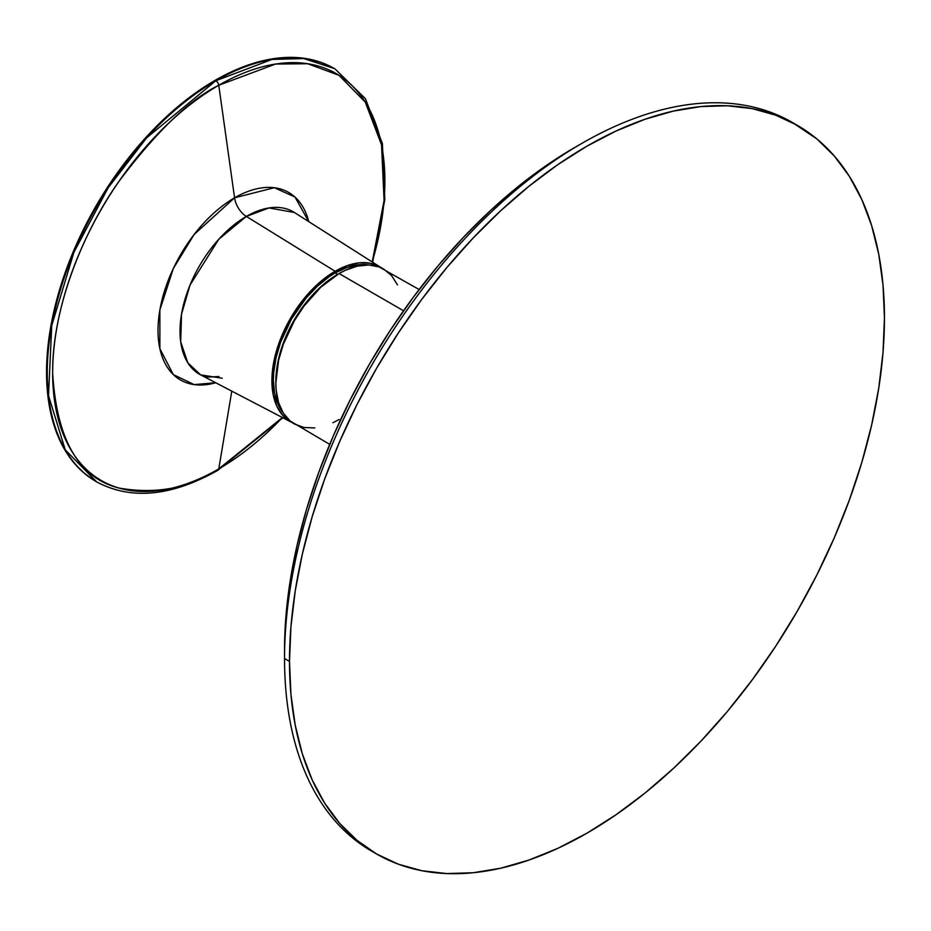 <?xml version="1.0" encoding="UTF-8"?>
<svg xmlns="http://www.w3.org/2000/svg" width="931" height="931" viewBox="0 0 931 931"><rect width="100%" height="100%" fill="white"/><g stroke="black" fill="none" stroke-linecap="round" stroke-linejoin="round"><path stroke-width="1.4" d="M218.773 468.898L231.796 391.125L218.773 468.898C189.901 488.123 156.676 494.524 119.098 488.077C78.786 478.045 56.64 439.676 52.66 372.994C51.996 308.254 83.429 231.202 119.098 181.173C156.676 131.352 189.901 99.384 218.773 85.268A234.915 135.635 120 0 0 52.66 372.994A234.915 135.635 120 0 0 218.773 468.898A4.213 2.432 60 0 1 217.935 470.26A4.213 2.432 -120 0 0 218.773 468.898A234.915 135.635 120 0 0 282.407 417.53L218.773 468.898M282.838 417.751L217.947 470.248C171.49 496.456 131.062 500.331 96.638 481.851L84.814 473.693L74.957 464.045L66.45 452.571L59.386 439.385L53.812 424.617L49.785 408.406L47.365 390.915L46.55 372.307L47.365 352.756L49.785 332.46L53.812 311.606L59.386 290.402L66.45 269.047L74.957 247.762L84.814 226.722L95.928 206.158L108.182 186.258L121.472 167.208L135.658 149.193L150.613 132.388L166.184 116.957L182.232 103.05L198.594 90.807L215.119 80.334L215.841 80.741A4.213 2.432 60 0 1 218.773 85.268L234.565 197.814A17.526 10.125 -120 0 0 246.331 216.423L335.102 271.258A89.399 51.612 -60 0 1 380.895 267.488A89.399 51.612 -60 0 1 381.745 268.047L375.205 264.672L370.224 263.287L359.296 262.845L347.438 265.544L335.102 271.258L322.778 279.777L310.919 290.775L299.98 303.832L290.402 318.437L282.547 334.043L276.705 350.033L273.109 365.802L271.887 380.744L273.109 394.29L276.705 405.904L282.547 415.145L286.236 418.764L292.439 422.744A89.399 51.612 -60 0 1 291.519 422.29A89.399 51.612 -60 0 1 276.414 351.045A89.399 51.612 -60 0 1 335.102 271.258L246.331 216.423A93.787 54.149 120 0 1 294.371 212.477L269.036 207.95L246.331 216.423A17.526 10.125 60 0 1 234.565 197.814L194.114 234.507L173.317 268.535L159.876 309.93L159.888 348.741L173.329 374.599L194.137 384.608L215.736 382.746A108.252 62.505 -60 0 1 158.607 319.1A108.252 62.505 -60 0 1 234.565 197.814L218.773 85.268A4.213 2.432 -120 0 0 215.841 80.741L146.633 137.858L108.194 187.736L73.91 252.324L51.752 325.524L48.505 395.535L65.263 449.836L96.638 481.851A238.394 137.637 -60 0 1 60.096 290.821A238.394 137.637 -60 0 1 215.841 80.741L215.119 80.334A238.394 137.637 120 0 0 59.386 290.402A238.394 137.637 120 0 0 95.928 481.432A238.394 137.637 120 0 0 96.289 481.641M234.565 197.814L274.319 187.713L294.941 197.011L308.755 221.625A108.252 62.505 -60 0 0 234.565 197.814M291.519 422.29L200.619 374.867L187.829 362.834L180.695 341.805L181.522 314.213L190.029 285.072L218.797 239.232L246.331 216.423A93.787 54.149 120 0 0 184.757 300.119A93.787 54.149 120 0 0 200.619 374.867L222.265 378.242M335.102 272.969A87.293 50.402 120 0 0 281.081 340.944A87.293 50.402 120 0 0 282.826 412.328L278.078 404.45L274.564 393.103L273.377 379.883L273.679 372.726L276.041 357.667L280.662 342.084L291.461 319.054L306.008 298.188L317.192 286.387L329.05 276.81L335.102 272.969L337.581 274.401L335.102 272.969L347.147 267.395L358.726 264.765L367.92 264.939A87.293 50.402 120 0 0 335.102 272.969M275.867 382.175A87.293 50.402 -60 0 1 337.581 274.401L325.536 282.721L313.956 293.463L303.285 306.218L293.94 320.485L286.259 335.719L280.557 351.324L277.042 366.733L275.867 382.175M215.119 80.334L231.644 71.722L248.007 65.077L264.055 60.457L279.626 57.897L294.58 57.431L308.778 59.06L322.068 62.773L334.322 68.522A238.394 137.637 120 0 0 215.119 80.334M334.683 68.731A238.394 137.637 120 0 0 334.322 68.522L303.774 58.56L272.027 59.433L215.841 80.741A238.394 137.637 -60 0 1 335.032 68.941L365.441 98.686L382.408 143.63L384.806 199.711L372.621 262.228M218.773 85.268L275.576 64.041L307.649 63.727L338.977 75.295L365.255 102.073L381.547 144.875L384.084 200.479L372.214 261.972A234.915 135.635 120 0 0 218.773 85.268M338.325 273.982L337.581 274.401A87.293 50.402 -60 0 1 338.325 273.982M397.479 284.886L391.637 275.646L383.77 269.117A89.399 51.612 120 0 0 339.07 273.551L403.542 310.768L339.07 273.551A89.399 51.612 120 0 0 280.673 352.325A89.399 51.612 120 0 0 294.371 423.966L303.948 427.504L314.876 427.946M419.113 289.518L379.173 266.964L368.874 264.963L357.423 266.091L345.273 270.316L339.07 273.551L320.718 287.283L303.948 306.124L294.371 320.73L283.327 344.319L278.578 360.274L275.855 383.037L276.158 390.019L278.578 402.658L283.327 413.131L290.204 421.056L329.714 444.366M332.879 422.755L339.07 419.532M797.32 125.324L775.686 115.176L752.236 108.636L727.204 105.762L700.81 106.588L673.322 111.103L645.008 119.261L616.124 130.98L586.972 146.167L557.809 164.647L528.936 186.27L500.622 210.813L473.134 238.033L446.74 267.686L421.696 299.468L398.247 333.089L376.624 368.21L357.015 404.508L339.629 441.631L324.616 479.209L312.141 516.891L302.296 554.306L295.208 591.104L290.926 626.912L289.494 661.417L290.926 694.258L295.208 725.121L302.296 753.726L312.141 779.794L324.616 803.057L339.629 823.307L357.015 840.344L376.624 853.995A420.696 242.886 -60 0 1 289.494 661.417A420.696 242.886 -60 0 1 473.134 238.033A420.696 242.886 -60 0 1 797.32 125.324A420.696 242.886 -60 0 1 884.45 317.913A420.696 242.886 -60 0 1 700.81 741.285A420.696 242.886 -60 0 1 376.624 854.006L398.247 864.154L421.696 870.694L446.74 873.569L473.134 872.743L500.622 868.227L528.936 860.069L557.809 848.35L586.972 833.164L616.124 814.672L645.008 793.061L673.322 768.517L700.81 741.297L727.204 711.645L752.236 679.851L775.686 646.242L797.32 611.108L816.929 574.811L834.316 537.699L849.328 500.122L861.803 462.439L871.637 425.025L878.736 388.227L883.019 352.407L884.45 317.913L883.019 285.072L878.736 254.198L871.637 225.593L861.803 199.537L849.328 176.273L834.316 156.024L816.929 138.987L792.362 122.461A420.696 242.886 120 0 0 468.177 235.171A420.696 242.886 120 0 0 284.537 658.554L284.537 649.966L284.537 658.554A420.696 242.886 120 0 0 371.667 851.143A420.696 242.886 120 0 0 374.157 852.54A420.696 242.886 -60 0 1 284.537 658.554L289.494 661.417L284.537 658.554A420.696 242.886 -60 0 1 582.003 143.304A420.696 242.886 -60 0 1 794.83 123.916M582.003 143.304L574.567 147.598A410.187 236.823 120 0 0 284.537 649.966L285.933 616.334L290.111 581.41L297.024 545.531L306.613 509.048L318.786 472.308L333.414 435.673L350.37 399.48L369.491 364.091L390.578 329.853L413.434 297.07L437.849 266.08L463.58 237.172L490.381 210.627L517.997 186.7L546.148 165.625L574.578 147.598M333.915 72.35L332.565 71.559M294.371 212.477L380.895 267.488M200.619 374.867L207.857 377.09L218.983 376.531M376.624 854.006L371.667 851.143"/></g></svg>
